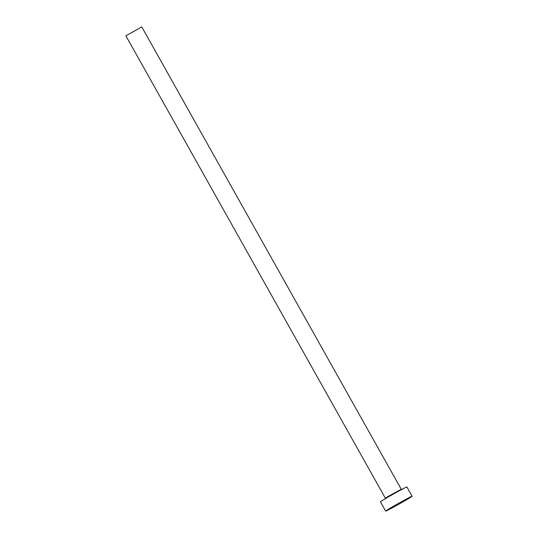 <?xml version="1.0" encoding="UTF-8"?>
<svg xmlns="http://www.w3.org/2000/svg" width="538" height="538" viewBox="0 0 538 538"><rect width="100%" height="100%" fill="white"/><g stroke="black" fill="none" stroke-linecap="round" stroke-linejoin="round"><path stroke-width="0.81" d="M398.544 504.012L402.848 501.443L398.544 504.012M385.369 498.208L125.885 35.811L141.77 26.9L401.254 489.291L387.885 496.561L385.369 498.208L385.269 499.069M385.645 511.1L380.447 501.84A15.178 0.451 -29.3 0 1 394.798 493.272A15.178 0.451 -29.3 0 1 406.916 486.984L412.115 496.244A15.178 0.451 -29.3 0 1 397.757 504.812A15.178 0.451 -29.3 0 1 385.645 511.1A15.178 0.451 -29.3 0 1 399.996 502.532A15.178 0.451 -29.3 0 1 412.115 496.244M402.041 489.654L401.254 489.291"/></g></svg>
